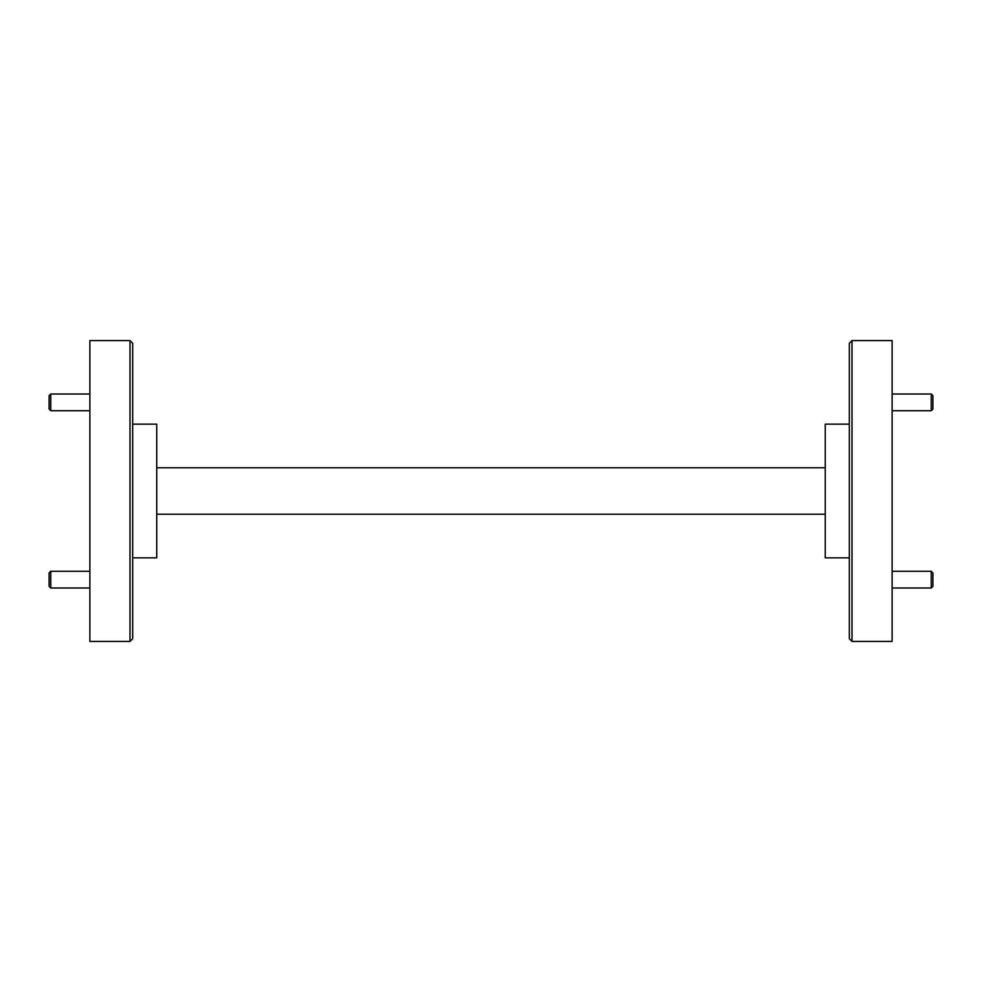 <?xml version="1.0" encoding="UTF-8"?>
<svg xmlns="http://www.w3.org/2000/svg" width="982" height="982" viewBox="0 0 982 982"><rect width="100%" height="100%" fill="white"/><g stroke="black" fill="none" stroke-linecap="round" stroke-linejoin="round"><path stroke-width="1.47" d="M932.9 395.685L932.9 409.052L931.231 410.722L931.231 394.003L932.9 395.685M932.9 572.948L932.9 586.315L931.231 587.997L931.231 571.279L932.9 572.948M50.769 410.722L49.1 409.052L49.1 395.685L50.769 394.003L50.769 410.722L89.878 410.722M50.769 587.997L49.1 586.315L49.1 572.948L50.769 571.279L50.769 587.997L89.878 587.997M852.008 641.418L849.332 638.742L849.332 343.258L852.008 340.582L852.008 641.418L892.122 641.418L892.122 340.582L852.008 340.582M132.668 343.258L132.668 638.742L129.992 641.418L129.992 340.582L132.668 343.258M132.668 557.85L156.739 557.85L156.739 424.15L132.668 424.15M129.992 340.582L89.878 340.582L89.878 641.418L129.992 641.418M849.332 557.85L825.261 557.85L825.261 424.15L849.332 424.15M156.739 514.261L825.261 514.261M825.261 467.739L156.739 467.739M892.122 394.003L931.231 394.003M892.122 410.722L931.231 410.722M892.122 571.279L931.231 571.279M892.122 587.997L931.231 587.997M50.769 394.003L89.878 394.003M50.769 571.279L89.878 571.279"/></g></svg>
